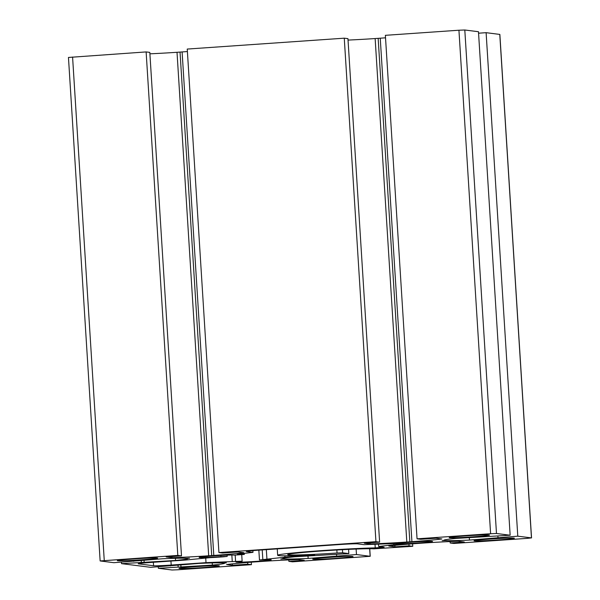 <?xml version="1.0" encoding="UTF-8"?>
<svg xmlns="http://www.w3.org/2000/svg" width="600" height="600" viewBox="0 0 600 600"><rect width="100%" height="100%" fill="white"/><g stroke="black" fill="none" stroke-linecap="round" stroke-linejoin="round"><path stroke-width="0.9" d="M259.462 559.98A17.67 0.615 -3.6 0 1 271.222 559.822A17.67 0.615 -3.6 0 1 253.627 561.548A17.67 0.615 -3.6 0 1 235.958 562.043A17.67 0.615 -3.6 0 1 242.13 561.18L206.01 562.65L171.188 565.065A15.143 0.525 -3.6 0 1 153.57 565.748L138.472 563.85A15.143 0.525 -3.6 0 1 138.218 563.775A15.143 0.525 -3.6 0 1 150.578 562.47L185.197 560.07L209.827 557.678A27.765 0.968 176.4 0 0 223.343 556.83L227.19 556.418L220.958 556.643A17.67 0.615 -3.6 0 1 199.14 557.415A17.67 0.615 -3.6 0 1 215.625 555.757A17.67 0.615 -3.6 0 1 234.263 555.127L244.252 554.452A27.765 0.968 176.4 0 0 239.31 554.325L237.428 554.235L239.197 553.92L252.99 552.352L246.555 551.543A15.143 0.525 -3.6 0 1 246.3 551.467A15.143 0.525 -3.6 0 1 258.653 550.17L339.892 544.53A15.143 0.525 -3.6 0 1 357.51 543.847L363.983 544.665L398.28 543.405A17.67 0.615 -3.6 0 1 417.87 541.77A17.67 0.615 -3.6 0 1 432.54 541.455A17.67 0.615 -3.6 0 1 421.028 542.76A17.67 0.615 -3.6 0 1 401.498 543.81L378.653 546.51L384.112 547.207L375.24 547.882A55.53 1.935 176.4 0 0 313.853 551.183A55.53 1.935 176.4 0 0 277.65 555.278A55.53 1.935 176.4 0 0 314.663 554.783L284.962 557.175L259.462 559.98L258.847 550.155M262.822 559.433L262.222 549.923M266.94 559.23L266.332 549.638M284.962 557.175L284.88 555.78M378.653 546.51L378.495 544.102M393.84 544.515L393.787 543.63M401.498 543.81L401.452 543.007M252.99 552.352L252.877 550.612M206.01 562.65L205.718 557.933M232.267 561.63L231.847 555.037M235.583 561.322L235.192 555.15M242.13 561.18L241.725 554.79M336.562 558.322A20.19 0.705 -3.6 0 1 312.728 559.125A20.19 0.705 -3.6 0 1 332.835 557.153A20.19 0.705 -3.6 0 1 353.032 556.59A20.19 0.705 -3.6 0 1 336.562 558.322M497.88 539.947A20.19 0.705 -3.6 0 1 474.045 540.757A20.19 0.705 -3.6 0 1 494.153 538.785A20.19 0.705 -3.6 0 1 514.35 538.222A20.19 0.705 -3.6 0 1 497.88 539.947M473.033 536.827A20.19 0.705 -3.6 0 1 449.197 537.63A20.19 0.705 -3.6 0 1 469.305 535.658A20.19 0.705 -3.6 0 1 489.502 535.095A20.19 0.705 -3.6 0 1 473.033 536.827M202.822 567.592A20.19 0.705 -3.6 0 1 178.988 568.395A20.19 0.705 -3.6 0 1 199.095 566.43A20.19 0.705 -3.6 0 1 219.292 565.86A20.19 0.705 -3.6 0 1 202.822 567.592M141.165 559.838A20.19 0.705 -3.6 0 1 117.33 560.648A20.19 0.705 -3.6 0 1 137.438 558.675A20.19 0.705 -3.6 0 1 157.635 558.112A20.19 0.705 -3.6 0 1 141.165 559.838M406.815 542.04L411.915 541.688A45.435 1.583 176.4 0 0 441.915 538.957L436.088 538.222L420.735 539.287L417.053 538.822L490.605 533.722L496.485 533.498L510.15 535.215L456.112 538.403A45.435 1.583 176.4 0 0 443.857 540.263A45.435 1.583 176.4 0 0 444.225 540.435L442.147 540.675L445.17 540.555A45.435 1.583 176.4 0 0 469.463 540.082L517.785 536.175L531.457 537.893L527.423 538.35L453.87 543.45L450.188 542.993L464.303 542.01L458.175 541.237A45.435 1.583 176.4 0 0 422.985 543.082L417.893 543.435A45.435 1.583 176.4 0 0 388.83 546.045L394.957 546.817L409.072 545.842L412.755 546.3L373.688 548.842A43.665 1.522 176.4 0 0 326.138 550.673A43.665 1.522 176.4 0 0 287.73 554.602A43.665 1.522 176.4 0 0 337.043 553.013L342.653 552.803L348.832 553.582L294.803 556.77A45.435 1.583 176.4 0 0 282.548 558.63A45.435 1.583 176.4 0 0 282.907 558.803L280.83 559.043L283.853 558.923A45.435 1.583 176.4 0 0 308.145 558.45L356.475 554.543L370.222 556.29L292.553 561.817L288.87 561.36L304.222 560.295L298.395 559.56A45.435 1.583 176.4 0 0 261.675 561.45L256.575 561.803A45.435 1.583 176.4 0 0 226.575 564.54L232.403 565.275L247.755 564.21L251.438 564.675L177.885 569.775L172.005 570L158.34 568.283L212.377 565.088A45.435 1.583 176.4 0 0 224.632 563.227A45.435 1.583 176.4 0 0 224.265 563.055L226.343 562.822L223.32 562.935A45.435 1.583 176.4 0 0 199.028 563.415L150.705 567.322L121.53 563.655L175.56 560.46A45.435 1.583 176.4 0 0 187.815 558.6A45.435 1.583 176.4 0 0 187.455 558.428L189.532 558.195L186.51 558.308A45.435 1.583 176.4 0 0 162.218 558.787L113.887 562.695L100.14 560.947L177.81 555.412L181.493 555.877L166.14 556.942L171.968 557.678A45.435 1.583 176.4 0 0 208.688 555.78L213.788 555.428A45.435 1.583 176.4 0 0 243.788 552.69L237.96 551.963L222.608 553.028L218.925 552.562L187.245 49.065L344.265 38.182L347.947 38.64L379.62 542.138L364.267 543.202L370.095 543.938A45.435 1.583 176.4 0 0 406.815 542.04L375.142 38.55A45.435 1.583 -3.6 0 1 348.038 40.08M213.788 555.428L182.108 51.938L177.015 52.29A45.435 1.583 -3.6 0 1 149.903 53.82M187.403 51.547A45.435 1.583 -3.6 0 1 182.108 51.938M211.71 555.668L180.038 52.17M208.688 555.78L177.015 52.29M171.968 557.678L171.892 556.545M181.493 555.877L149.812 52.38L146.13 51.922L68.46 57.45L100.14 560.947M177.81 555.412L146.13 51.922M133.703 561.315L133.665 560.768M175.56 560.46L175.425 558.293M144.195 562.635L144.03 560.048M141.337 562.283L141.21 560.243M121.53 563.655L121.433 562.17M170.512 565.95L170.483 565.395M212.377 565.088L212.235 562.92M181.005 567.27L180.847 564.675M178.155 566.91L178.028 564.87M158.34 568.283L158.25 566.798M251.438 564.675L251.28 562.192M247.755 564.21L247.65 562.477M232.403 565.275L232.312 563.865M288.87 561.36L288.78 559.92M356.475 554.543L356.123 549.045M336.66 555.915L336.562 554.43M308.145 558.45L307.98 555.855M283.853 558.923L283.808 558.18M282.907 558.803L282.877 558.412M348.832 553.582L348.57 549.375M412.755 546.3L412.597 543.825M409.072 545.842L408.967 544.11M394.957 546.817L394.868 545.37M450.188 542.993L450.097 541.553M531.54 537.915L499.86 34.425L486.112 32.678L478.567 33.203M517.785 536.175L486.112 32.678M497.978 537.548L497.88 536.062M469.463 540.082L469.298 537.487M445.17 540.555L445.125 539.805M444.225 540.435L444.195 540.045M510.15 535.215L478.47 31.718L464.805 30L458.933 30.225L385.373 35.325L417.053 538.822M411.915 541.688L380.243 38.197L375.142 38.55M385.53 37.807A45.435 1.583 -3.6 0 1 380.243 38.197M409.845 541.928L378.165 38.43M370.095 543.938L370.028 542.805M218.925 552.562L375.938 541.673L344.265 38.182M375.938 541.673L379.62 542.138M375.24 547.882L375.015 544.237M239.31 554.325L239.288 553.912M244.252 554.452L244.185 553.357M220.958 556.643L220.882 555.442M153.57 565.748L153.352 562.283M171.188 565.065L170.94 561.06M104.257 560.513L72.578 57.023M370.14 556.26L369.668 548.722M342.653 552.803L342.457 549.683M337.043 553.013L336.847 549.998M531.457 537.893L499.778 34.395M496.485 533.498L464.805 30M490.605 533.722L458.933 30.225M277.65 555.278L277.252 548.88M244.298 554.475L244.23 553.35M227.19 556.418L227.108 555.15M370.222 556.29L369.75 548.722"/></g></svg>
